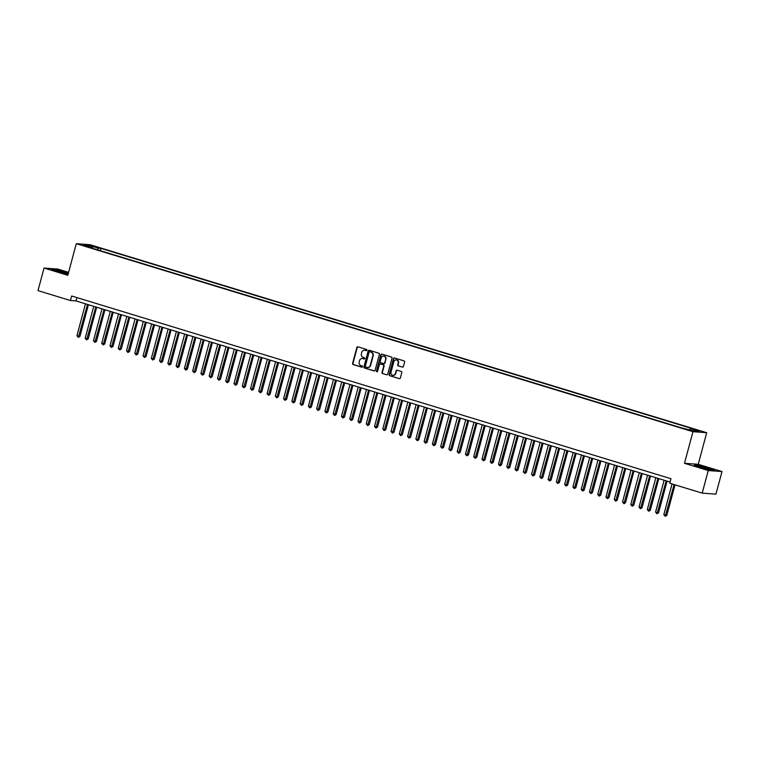 <?xml version="1.0" encoding="UTF-8"?>
<svg xmlns="http://www.w3.org/2000/svg" width="760" height="760" viewBox="0 0 760 760"><rect width="100%" height="100%" fill="white"/><g stroke="black" fill="none" stroke-linecap="round" stroke-linejoin="round"><path stroke-width="1.14" d="M366.947 350.246A0.646 0.589 -85.8 0 0 366.548 349.457L357.931 346.826A0.921 0.845 -85.8 0 0 356.877 347.462L352.602 363.423A0.921 0.845 -85.8 0 0 353.172 364.553L361.798 367.184A0.646 0.589 -85.8 0 0 362.529 366.738A0.646 0.589 -85.8 0 0 362.13 365.94L361.019 365.598A2.945 2.708 -85.8 0 1 359.176 361.978L359.537 360.648A2.945 2.708 -85.8 0 1 362.89 358.596L364.002 358.938A0.646 0.589 -85.8 0 0 364.743 358.492A0.646 0.589 -85.8 0 0 364.334 357.694L363.223 357.361A2.945 2.708 -85.8 0 1 361.389 353.733L361.741 352.402A2.945 2.708 -85.8 0 1 365.104 350.351L366.215 350.692A0.646 0.589 -85.8 0 0 366.947 350.246M699.162 430.625L695.077 429.761L699.162 430.625M402.382 367.137A0.921 0.845 -85.8 0 0 403.427 366.5L404.633 362.026A0.921 0.845 -85.8 0 0 404.054 360.886L394.478 357.969A0.921 0.845 -85.8 0 0 393.433 358.606L389.158 374.566A0.921 0.845 -85.8 0 0 389.728 375.697L399.304 378.623A0.921 0.845 -85.8 0 0 400.349 377.976L401.802 372.571A0.921 0.845 -85.8 0 0 401.233 371.44L397.128 370.187A0.921 0.845 -85.8 0 0 396.084 370.823L395.361 373.512A2.46 2.261 -85.8 0 1 393.015 375.307A2.46 2.261 -85.8 0 1 391.02 372.181L393.841 361.684A2.46 2.261 -85.8 0 1 396.188 359.888A2.46 2.261 -85.8 0 1 398.183 363.005L397.708 364.752A0.921 0.845 -85.8 0 0 398.287 365.892L402.724 367.166M684.484 463.296L708.253 470.544L702.202 493.126L715.948 494.142L722 471.561L698.231 464.312L706.705 432.706L692.958 431.69L684.484 463.296L698.231 464.312M68.599 272.365L57.798 269.069L44.051 268.052L67.811 275.3L76.285 243.684L692.958 431.69M44.051 268.052L38 290.633L70.442 300.523L76.019 300.931L670.073 482.039M702.202 493.126L669.76 483.227L670.966 478.714L71.659 296.001L70.442 300.523M379.392 354.331A0.921 0.845 -85.8 0 0 378.822 353.191L369.246 350.274A0.921 0.845 -85.8 0 0 368.201 350.911L363.926 366.871A0.921 0.845 -85.8 0 0 364.496 368.001L374.072 370.927A0.921 0.845 -85.8 0 0 375.117 370.281L379.392 354.331M381.862 354.122L391.438 357.038A0.921 0.845 -85.8 0 1 392.008 358.178L387.733 374.129A0.921 0.845 -85.8 0 1 386.688 374.775L382.594 373.521A0.921 0.845 -85.8 0 1 382.014 372.39L383.752 365.921A0.921 0.845 -85.8 0 0 383.173 364.781L380.456 363.954A0.921 0.845 -85.8 0 0 379.411 364.591L377.606 371.327A0.646 0.589 -85.8 0 1 376.988 371.801A0.646 0.589 -85.8 0 1 376.466 370.984L380.817 354.758A0.921 0.845 -85.8 0 1 381.862 354.122M92.463 246.202L98.249 247.598L92.463 246.202M706.705 432.706L90.031 244.71L76.285 243.684M689.5 429.704L690.251 428.63L692.854 428.82L100.985 248.377L98.382 248.188L97.28 249.755M690.251 428.63L699.352 431.395L693.7 430.977L682.005 428.013L90.136 247.57L92.739 247.769L83.638 244.995L89.29 245.413L98.382 248.188M708.253 470.544L722 471.561M76.912 297.606L76.019 300.931M100.358 250.695L100.985 248.377M92.824 248.397L92.739 247.769M89.547 246.8L89.29 245.413M68.39 273.144L55.765 269.562L51.623 269.249L57.532 271.529L68.124 274.16M714.428 470.364L698.478 465.5L694.336 465.196L710.286 470.05L714.428 470.364M366.51 350.702L365.474 350.379A2.945 2.708 -85.8 0 0 364.743 350.274M362.529 358.52A2.945 2.708 -85.8 0 1 363.261 358.625L364.306 358.948M357.941 346.826A0.921 0.845 -85.8 0 0 357.248 347.491L352.972 363.451A0.921 0.845 -85.8 0 0 353.552 364.581L362.092 367.184M369.265 350.284A0.921 0.845 -85.8 0 0 368.572 350.94L364.297 366.899A0.921 0.845 -85.8 0 0 364.866 368.03L374.423 370.947M369.806 351.785A0.646 0.589 -85.8 0 0 369.075 352.241L365.322 366.244A0.646 0.589 -85.8 0 0 365.721 367.033L366.899 367.394A2.945 2.708 -85.8 0 0 370.253 365.351L372.818 355.775A2.945 2.708 -85.8 0 0 370.984 352.146L370.177 351.813A0.646 0.589 -85.8 0 0 369.94 351.804M367.622 367.507A2.945 2.708 -85.8 0 0 370.623 365.38L370.253 365.351M370.177 351.813L371.355 352.174A2.945 2.708 -85.8 0 1 373.188 355.803L370.623 365.38M386.688 374.775L382.594 373.521M380.827 363.983L380.456 363.954A0.921 0.845 -85.8 0 1 380.827 363.983L383.543 364.809A0.921 0.845 -85.8 0 1 384.123 365.94L382.384 372.419A0.921 0.845 -85.8 0 0 382.964 373.549M381.881 354.131A0.921 0.845 -85.8 0 0 381.188 354.787L376.837 371.013A0.646 0.589 -85.8 0 0 377.178 371.783M385.548 359.204A2.46 2.261 -85.8 0 0 383.562 356.088A2.46 2.261 -85.8 0 0 381.206 357.874L380.219 361.579A0.921 0.845 -85.8 0 0 380.788 362.71L383.505 363.546A0.921 0.845 -85.8 0 0 384.56 362.9L385.918 359.233A2.46 2.261 -85.8 0 0 383.743 356.108M383.876 363.565A0.921 0.845 -85.8 0 0 384.93 362.928L384.56 362.9M385.918 359.233L384.93 362.928M396.378 359.908A2.46 2.261 -85.8 0 1 398.553 363.033L398.078 364.781A0.921 0.845 -85.8 0 0 398.658 365.921L402.733 367.166M393.195 375.307A2.46 2.261 -85.8 0 0 395.732 373.54L395.361 373.512M397.147 370.196A0.921 0.845 -85.8 0 0 396.454 370.851L395.732 373.54M394.497 357.969A0.921 0.845 -85.8 0 0 393.803 358.635L389.528 374.594A0.921 0.845 -85.8 0 0 390.099 375.725L399.304 378.623M85.471 303.82L76.931 335.72L78.993 336.347L79.923 336.423L88.416 304.712M79.923 336.423L78.337 337.354L87.543 304.447M78.337 337.354L76.931 335.72M64.039 272.194A6.099 0.494 15 0 0 58.13 270.683A6.099 0.494 15 0 0 55.774 270.522A6.099 0.494 15 0 0 59.204 271.842A6.099 0.494 15 0 0 67.431 273.647A6.099 0.494 15 0 0 64.039 272.194M62.291 272.697L60.695 272.27M52.392 269.553L55.898 269.809L68.334 273.353M700.891 466.63A6.099 0.494 15 0 0 698.487 466.459A6.099 0.494 15 0 0 707.778 469.291A6.099 0.494 15 0 0 710.144 469.585A6.099 0.494 15 0 0 707.427 468.35A6.099 0.494 15 0 0 700.891 466.63M695.106 465.49L708.339 468.255L713.659 470.307M705.005 468.644L703.408 468.217M93.746 306.337L85.196 338.238L87.257 338.874L88.188 338.941L96.681 307.23M88.188 338.941L86.602 339.872L95.807 306.964M86.602 339.872L85.196 338.238M102.011 308.854L93.461 340.765L96.453 341.459L104.947 309.757M96.453 341.459L94.867 342.399L104.072 309.491M94.867 342.399L93.461 340.765M110.276 311.381L101.726 343.283L104.719 343.976L113.221 312.274M104.719 343.976L103.141 344.916L112.337 312.008M103.141 344.916L101.726 343.283M118.541 313.899L109.991 345.8L112.993 346.503L121.486 314.792M112.993 346.503L111.406 347.434L120.612 314.526M111.406 347.434L109.991 345.8M126.806 316.416L118.256 348.317L120.327 348.954L121.258 349.02L129.751 317.319M121.258 349.02L119.671 349.961L128.877 317.043M119.671 349.961L118.256 348.317M135.071 318.934L126.521 350.844L129.523 351.538L138.016 319.837M129.523 351.538L127.936 352.478L137.142 319.57M127.936 352.478L126.521 350.844M143.336 321.461L134.795 353.362L136.857 353.989L137.788 354.065L146.281 322.354M137.788 354.065L136.202 354.996L145.407 322.088M136.202 354.996L134.795 353.362M151.611 323.978L143.06 355.88L145.122 356.516L146.053 356.582L154.546 324.872M146.053 356.582L144.466 357.513L153.672 324.606M144.466 357.513L143.06 355.88M159.875 326.496L151.325 358.406L154.318 359.1L162.811 327.398M154.318 359.1L152.732 360.041L161.937 327.132M152.732 360.041L151.325 358.406M168.141 329.023L159.59 360.924L162.583 361.617L171.085 329.916M162.583 361.617L161.006 362.558L170.202 329.65M161.006 362.558L159.59 360.924M176.405 331.541L167.855 363.441L170.857 364.144L179.35 332.433M170.857 364.144L169.271 365.075L178.476 332.167M169.271 365.075L167.855 363.441M184.67 334.058L176.12 365.959L178.191 366.595L179.123 366.662L187.615 334.96M179.123 366.662L177.536 367.602L186.741 334.685M177.536 367.602L176.12 365.959M192.935 336.575L184.395 368.486L187.387 369.18L195.88 337.478M187.387 369.18L185.801 370.12L195.006 337.212M185.801 370.12L184.395 368.486M201.2 339.102L192.66 371.003L194.721 371.63L195.652 371.697L204.145 339.995M195.652 371.697L194.066 372.637L203.272 339.729M194.066 372.637L192.66 371.003M209.475 341.62L200.925 373.521L203.917 374.224L212.41 342.513M203.917 374.224L202.331 375.155L211.536 342.247M202.331 375.155L200.925 373.521M217.74 344.137L209.19 376.038L211.251 376.675L212.182 376.741L220.685 345.04M212.182 376.741L210.596 377.682L219.802 344.774M210.596 377.682L209.19 376.038M226.005 346.655L217.455 378.565L220.447 379.259L228.95 347.558M220.447 379.259L218.87 380.199L228.066 347.291M218.87 380.199L217.455 378.565M234.27 349.182L225.72 381.083L228.722 381.786L237.215 350.075M228.722 381.786L227.135 382.717L236.341 349.809M227.135 382.717L225.72 381.083M242.535 351.699L233.985 383.601L236.056 384.237L236.987 384.303L245.48 352.592M236.987 384.303L235.4 385.234L244.606 352.327M235.4 385.234L233.985 383.601M250.8 354.217L242.259 386.127L245.252 386.821L253.745 355.119M245.252 386.821L243.666 387.762L252.871 354.853M243.666 387.762L242.259 386.127M259.074 356.744L250.524 388.645L253.517 389.338L262.01 357.637M253.517 389.338L251.93 390.279L261.136 357.371M251.93 390.279L250.524 388.645M267.339 359.262L258.79 391.162L261.782 391.865L270.275 360.154M261.782 391.865L260.195 392.796L269.401 359.888M260.195 392.796L258.79 391.162M275.604 361.779L267.055 393.68L269.125 394.316L270.047 394.383L278.549 362.681M270.047 394.383L268.46 395.323L277.666 362.406M268.46 395.323L267.055 393.68M283.87 364.297L275.32 396.207L278.312 396.901L286.815 365.199M278.312 396.901L276.735 397.841L285.931 364.933M276.735 397.841L275.32 396.207M292.135 366.823L283.584 398.724L286.587 399.427L295.079 367.716M286.587 399.427L285 400.358L294.205 367.45M285 400.358L283.584 398.724M300.399 369.341L291.849 401.242L293.92 401.878L294.851 401.945L303.344 370.234M294.851 401.945L293.265 402.876L302.47 369.968M293.265 402.876L291.849 401.242M308.665 371.858L300.124 403.759L302.185 404.396L303.116 404.462L311.609 372.761M303.116 404.462L301.53 405.403L310.735 372.495M301.53 405.403L300.124 403.759M316.939 374.385L308.389 406.286L311.381 406.98L319.874 375.278M311.381 406.98L309.795 407.92L319 375.012M309.795 407.92L308.389 406.286M325.204 376.903L316.654 408.804L319.647 409.507L328.139 377.796M319.647 409.507L318.06 410.438L327.265 377.53M318.06 410.438L316.654 408.804M333.469 379.42L324.919 411.322L326.99 411.958L327.911 412.024L336.414 380.323M327.911 412.024L326.325 412.965L335.53 380.048M326.325 412.965L324.919 411.322M341.734 381.938L333.184 413.849L336.176 414.542L344.679 382.84M336.176 414.542L334.599 415.483L343.805 382.574M334.599 415.483L333.184 413.849M349.999 384.465L341.449 416.366L344.451 417.059L352.944 385.358M344.451 417.059L342.865 418L352.07 385.092M342.865 418L341.449 416.366M358.264 386.983L349.714 418.883L352.716 419.587L361.209 387.875M352.716 419.587L351.13 420.517L360.335 387.609M351.13 420.517L349.714 418.883M366.529 389.5L357.988 421.401L360.05 422.037L360.981 422.104L369.474 390.402M360.981 422.104L359.394 423.044L368.6 390.137M359.394 423.044L357.988 421.401M374.803 392.017L366.253 423.928L369.246 424.622L377.739 392.92M369.246 424.622L367.659 425.562L376.865 392.654M367.659 425.562L366.253 423.928M383.068 394.544L374.519 426.445L377.511 427.148L386.004 395.438M377.511 427.148L375.924 428.079L385.13 395.171M375.924 428.079L374.519 426.445M391.334 397.062L382.784 428.963L384.854 429.599L385.776 429.666L394.278 397.955M385.776 429.666L384.19 430.597L393.395 397.689M384.19 430.597L382.784 428.963M399.599 399.579L391.048 431.49L394.041 432.183L402.543 400.482M394.041 432.183L392.464 433.124L401.669 400.216M392.464 433.124L391.048 431.49M407.863 402.106L399.313 434.007L402.315 434.701L410.808 402.999M402.315 434.701L400.729 435.641L409.934 402.733M400.729 435.641L399.313 434.007M416.128 404.624L407.578 436.525L410.58 437.228L419.073 405.517M410.58 437.228L408.994 438.159L418.199 405.251M408.994 438.159L407.578 436.525M424.394 407.141L415.853 439.042L417.915 439.679L418.845 439.745L427.338 408.044M418.845 439.745L417.259 440.686L426.464 407.769M417.259 440.686L415.853 439.042M432.668 409.659L424.118 441.57L427.11 442.263L435.603 410.562M427.11 442.263L425.524 443.203L434.729 410.295M425.524 443.203L424.118 441.57M440.933 412.186L432.383 444.087L435.375 444.78L443.868 413.079M435.375 444.78L433.789 445.721L442.994 412.813M433.789 445.721L432.383 444.087M449.198 414.703L440.648 446.604L442.719 447.241L443.64 447.308L452.143 415.596M443.64 447.308L442.063 448.238L451.259 415.33M442.063 448.238L440.648 446.604M457.463 417.221L448.913 449.122L450.984 449.758L451.905 449.825L460.408 418.123M451.905 449.825L450.328 450.765L459.534 417.858M450.328 450.765L448.913 449.122M465.728 419.748L457.178 451.649L460.18 452.342L468.673 420.641M460.18 452.342L458.594 453.283L467.799 420.375M458.594 453.283L457.178 451.649M473.993 422.265L465.443 454.166L468.445 454.869L476.938 423.159M468.445 454.869L466.858 455.8L476.064 422.892M466.858 455.8L465.443 454.166M482.258 424.783L473.717 456.684L475.779 457.32L476.71 457.387L485.203 425.676M476.71 457.387L475.123 458.318L484.329 425.41M475.123 458.318L473.717 456.684M490.532 427.3L481.983 459.211L484.975 459.904L493.468 428.203M484.975 459.904L483.388 460.845L492.594 427.937M483.388 460.845L481.983 459.211M498.797 429.827L490.247 461.728L493.24 462.422L501.733 430.72M493.24 462.422L491.653 463.362L500.859 430.454M491.653 463.362L490.247 461.728M507.062 432.345L498.512 464.246L501.505 464.949L510.007 433.238M501.505 464.949L499.928 465.88L509.124 432.972M499.928 465.88L498.512 464.246M515.327 434.862L506.778 466.763L508.848 467.4L509.77 467.466L518.272 435.765M509.77 467.466L508.193 468.407L517.399 435.49M508.193 468.407L506.778 466.763M523.592 437.38L515.042 469.291L518.044 469.984L526.538 438.283M518.044 469.984L516.458 470.924L525.663 438.016M516.458 470.924L515.042 469.291M531.857 439.907L523.308 471.808L526.309 472.511L534.803 440.8M526.309 472.511L524.723 473.442L533.928 440.534M524.723 473.442L523.308 471.808M540.122 442.424L531.582 474.325L533.644 474.962L534.575 475.028L543.067 443.317M534.575 475.028L532.988 475.959L542.193 443.051M532.988 475.959L531.582 474.325M548.397 444.942L539.847 476.852L542.839 477.546L551.332 445.844M542.839 477.546L541.253 478.486L550.458 445.578M541.253 478.486L539.847 476.852M556.662 447.469L548.112 479.37L551.105 480.063L559.597 448.362M551.105 480.063L549.518 481.004L558.723 448.096M549.518 481.004L548.112 479.37M564.927 449.986L556.377 481.887L559.369 482.59L567.872 450.88M559.369 482.59L557.792 483.522L566.989 450.613M557.792 483.522L556.377 481.887M573.192 452.504L564.642 484.405L566.713 485.041L567.644 485.108L576.137 453.406M567.644 485.108L566.058 486.048L575.263 453.131M566.058 486.048L564.642 484.405M581.457 455.022L572.907 486.932L575.909 487.625L584.402 455.924M575.909 487.625L574.322 488.566L583.528 455.658M574.322 488.566L572.907 486.932M589.722 457.548L581.181 489.45L583.243 490.076L584.174 490.143L592.667 458.441M584.174 490.143L582.587 491.083L591.793 458.175M582.587 491.083L581.181 489.45M597.987 460.066L589.447 491.967L591.508 492.594L592.439 492.67L600.932 460.959M592.439 492.67L590.852 493.601L600.058 460.693M590.852 493.601L589.447 491.967M606.261 462.583L597.711 494.484L599.773 495.121L600.704 495.188L609.197 463.486M600.704 495.188L599.117 496.128L608.323 463.22M599.117 496.128L597.711 494.484M614.526 465.101L605.976 497.011L608.969 497.705L617.462 466.003M608.969 497.705L607.383 498.645L616.588 465.737M607.383 498.645L605.976 497.011M622.792 467.628L614.241 499.529L617.234 500.232L625.736 468.521M617.234 500.232L615.657 501.163L624.853 468.255M615.657 501.163L614.241 499.529M631.056 470.145L622.506 502.046L624.577 502.683L625.508 502.75L634.001 471.038M625.508 502.75L623.922 503.681L633.128 470.772M623.922 503.681L622.506 502.046M639.322 472.663L630.771 504.573L633.774 505.267L642.267 473.565M633.774 505.267L632.187 506.207L641.392 473.299M632.187 506.207L630.771 504.573M647.586 475.19L639.046 507.091L641.107 507.718L642.038 507.784L650.531 476.083M642.038 507.784L640.452 508.725L649.658 475.817M640.452 508.725L639.046 507.091M655.861 477.707L647.311 509.608L650.303 510.311L658.797 478.601M650.303 510.311L648.717 511.242L657.922 478.334M648.717 511.242L647.311 509.608M664.126 480.225L655.576 512.126L657.637 512.762L658.568 512.829L667.061 481.127M658.568 512.829L656.982 513.769L666.188 480.852M656.982 513.769L655.576 512.126M672.068 483.94L663.841 514.653L665.903 515.28L666.833 515.346L675.013 484.832M666.833 515.346L665.247 516.287L674.139 484.566M665.247 516.287L663.841 514.653M94.639 246.867L94.772 246.373"/></g></svg>
